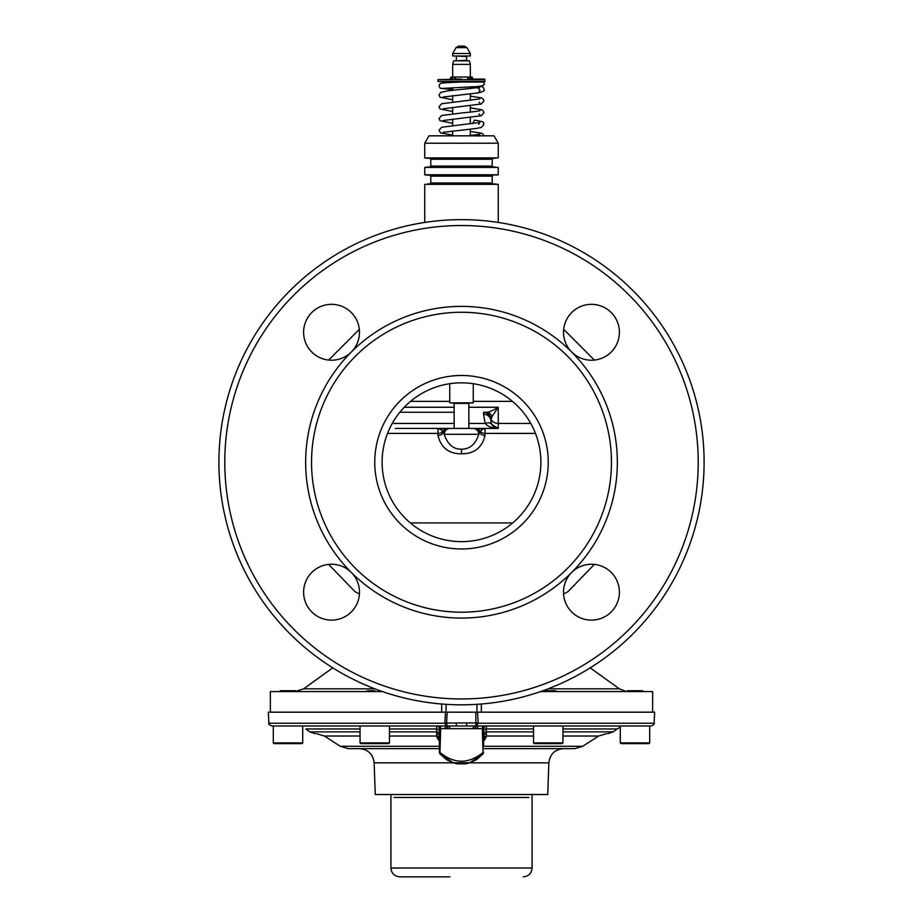 <?xml version="1.0" encoding="UTF-8"?>
<svg xmlns="http://www.w3.org/2000/svg" width="923" height="923" viewBox="0 0 923 923"><rect width="100%" height="100%" fill="white"/><g stroke="black" fill="none" stroke-linecap="round" stroke-linejoin="round"><path stroke-width="1.38" d="M446.051 704.341L446.051 712.175L476.949 712.175L476.949 704.341M270.37 712.175L270.37 691.592L382.48 691.592M540.52 691.592L652.63 691.592L652.63 712.175M461.5 219.639A242.599 242.599 0 0 1 704.099 462.238A242.599 242.599 0 0 1 461.5 704.826A242.599 242.599 0 0 1 218.901 462.238A242.599 242.599 0 0 1 461.5 219.639A242.599 242.599 0 0 1 704.099 462.238A242.599 242.599 0 0 1 461.5 704.826A242.599 242.599 0 0 1 218.901 462.238A242.599 242.599 0 0 1 461.5 219.639M331.542 620.129A27.932 27.932 0 0 0 351.305 572.445A27.932 27.932 0 0 0 303.609 592.185A27.932 27.932 0 0 0 331.542 620.129M331.542 360.212A27.932 27.932 0 0 0 357.351 321.585A27.932 27.932 0 0 0 303.609 332.28A27.932 27.932 0 0 0 331.542 360.212M591.458 304.348A27.932 27.932 0 0 0 571.695 352.032A27.932 27.932 0 0 0 619.391 332.28A27.932 27.932 0 0 0 591.458 304.348M571.695 572.433A27.932 27.932 0 0 0 591.458 620.129A27.932 27.932 0 0 0 619.391 592.185A27.932 27.932 0 0 0 571.706 572.433A155.849 155.849 0 0 0 461.5 306.39A155.849 155.849 0 0 0 351.294 572.433A155.849 155.849 0 0 0 571.695 572.433M461.5 312.262A149.964 149.964 0 0 0 311.536 462.238A149.964 149.964 0 0 0 461.5 612.203A149.964 149.964 0 0 0 611.464 462.238A149.964 149.964 0 0 0 461.5 312.262M461.5 375.488A86.75 86.75 0 0 0 374.75 462.238A86.75 86.75 0 0 0 461.5 548.977A86.75 86.75 0 0 0 548.25 462.238A86.75 86.75 0 0 0 461.5 375.488M461.5 382.837A79.39 79.39 0 0 0 382.11 462.238A79.39 79.39 0 0 0 461.5 541.628A79.39 79.39 0 0 0 540.89 462.238A79.39 79.39 0 0 0 461.5 382.837M492.144 416.388L490.909 419.596A7.349 7.349 180 0 0 483.56 412.246L483.56 414.277A7.349 6.784 180 0 1 490.909 421.073A7.349 7.349 0 0 0 491.624 424.234A7.349 7.349 0 0 1 490.909 421.073L491.694 424.372L498.258 428.422L498.258 407.262L492.144 416.388A7.349 6.796 -90 0 0 486.029 412.246L485.452 412.246M454.151 412.246L399.821 412.246L454.151 412.246M483.56 414.277L485.129 423.438C487.875 426.576 492.247 428.237 498.258 428.422L473.049 428.422C476.545 428.768 478.472 430.729 478.818 434.295L479.579 432.541A5.884 5.7 -90 0 0 474.145 428.422M491.786 424.557L491.694 424.372A7.349 3.923 153.3 0 0 485.129 423.438L468.849 423.438M395.332 428.422L443.859 428.422A5.884 4.846 -90 0 0 440.917 429.622L442.694 431.537A5.884 5.353 -90 0 1 447.413 428.422L444.251 428.422M387.522 433.406L437.975 433.406L437.975 435.414A5.884 4.638 180 0 0 443.421 432.541L444.182 434.295C444.528 430.729 446.444 428.768 449.951 428.422L447.413 428.422M444.159 428.422L437.975 428.422L437.975 433.406A5.884 4.638 180 0 0 442.694 431.537L443.421 432.541A5.884 5.7 -90 0 1 448.855 428.422L473.049 428.422M440.917 429.622L437.975 428.422L448.024 428.422M449.743 402.832L461.5 403.42L454.151 403.42L454.151 428.422L449.432 428.422L474.399 428.422L468.849 428.422L468.849 403.42L461.5 403.42L473.257 402.832L449.743 402.832L449.743 383.714M476.072 428.422L478.76 428.422M478.852 428.422L475.887 428.422M498.201 428.422A7.349 7.349 0 0 1 493.297 426.495A7.349 7.349 0 0 0 498.201 428.422M492.397 425.515A7.349 7.349 0 0 1 491.832 424.638A7.349 7.349 0 0 0 492.397 425.515M530.771 423.438L498.258 423.438A7.349 5.792 0 0 1 491.013 418.615A7.349 7.315 -90 0 0 483.767 412.246L486.029 412.246C488.405 412.489 492.49 410.827 498.258 407.262L468.849 407.262M437.975 435.414C440.975 447.759 448.82 453.885 461.5 453.793C474.191 453.885 482.037 447.759 485.025 435.414A5.884 4.638 0 0 1 479.579 432.541L482.083 429.622L485.025 428.422L485.025 433.406L535.478 433.406M461.5 449.166C469.772 449.247 475.553 444.286 478.818 434.295L444.182 434.295C447.62 444.425 453.401 449.386 461.5 449.166L461.5 453.793M482.083 429.622A5.884 4.846 -90 0 0 479.141 428.422L475.587 428.422A5.884 5.353 -90 0 1 480.306 431.537A5.884 4.638 0 0 0 485.025 433.406L485.025 435.414M563.572 593.962L567.922 591.724L594.366 564.403M328.634 564.403L355.078 591.724L359.428 593.962L356.82 592.647M478.172 722.905L477.479 712.175L654.684 712.175L654.107 723.217C654.834 723.817 653.853 724.751 651.165 725.997L478.725 725.997A2.942 1.292 -90 0 0 477.433 728.697L475.114 728.662A2.942 1.085 85.8 0 1 475.887 725.963L475.806 712.175L445.521 712.175L444.828 723.217L447.886 728.662L475.114 728.662L478.172 722.905L446.57 723.055L447.113 725.963L452.662 725.997M446.559 723.217L268.893 723.217L268.316 712.175L445.521 712.175M477.479 712.175L475.806 712.175M453.505 762.836L374.15 762.836L375.257 794.518L547.743 794.518L548.85 762.836C549.958 754.172 554.85 749.441 563.549 748.645L483.56 748.645L574.764 748.645L582.771 746.269L598.565 736.023L562.949 736.023M439.44 746.269L340.229 746.269L348.236 748.645L439.44 748.645L359.451 748.645C368.15 749.441 373.042 754.172 374.15 762.836M439.44 738.873L439.44 738.873A2.942 2.423 -15 0 0 436.867 737.062L439.44 741.515M436.867 737.062L436.798 736.531A2.942 2.481 180 0 1 439.44 739L439.417 738.769M437.167 725.997L436.521 725.997A2.942 2.942 180 0 1 439.44 728.939A2.942 2.942 -90 0 0 436.51 725.997L436.798 736.531M483.56 742.346L483.56 739A2.942 2.481 180 0 1 486.202 736.531L486.49 733.647A2.942 2.942 0 0 0 483.56 736.589L483.56 736.439M486.202 736.531L486.133 737.062A2.942 2.423 15 0 0 483.56 738.873L483.56 738.873M483.56 741.515L486.133 737.062M374.75 725.997L360.051 725.997L360.051 742.911L389.46 742.911L389.46 725.997L446.813 725.963A2.942 2.619 108.5 0 1 447.113 725.963A2.942 1.085 94.2 0 1 447.886 728.662L440.686 728.582L439.959 752.487A2.942 1.788 141.3 0 0 440.086 753.964A2.942 1.788 141.3 0 0 440.202 754.103L453.285 762.767L455.974 763.552L467.799 763.344M439.44 741.296L439.44 736.589A2.942 2.942 180 0 0 436.51 733.647A2.942 2.942 0 0 1 439.44 736.589L439.44 736.427M483.583 738.769L483.56 736.589A2.942 2.942 0 0 1 486.49 733.647L486.202 731.87A2.942 2.365 0 0 0 483.56 734.223L483.56 733.254M483.56 732.239L483.56 745.449M438.99 725.997A2.942 1.708 -90 0 1 440.686 728.582L439.44 728.939L439.44 752.141A2.942 2.942 0 0 0 440.086 753.976L446.524 759.698L453.308 762.767L469.715 762.767L482.798 754.103A2.942 1.788 -141.3 0 0 482.914 753.976A2.942 1.788 -141.3 0 0 483.041 752.487A2.942 0.611 0 0 0 483.56 752.141A2.942 2.919 0 0 1 482.994 753.86M440.006 753.86A2.942 2.919 0 0 1 439.44 752.141A2.942 0.611 0 0 0 439.959 752.487C454.324 764.106 468.688 764.106 483.041 752.487L482.314 728.582L477.433 728.697M473.176 728.755A2.942 0.946 90 0 1 474.122 725.997L475.887 725.963A2.942 2.619 71.5 0 1 476.187 725.963L480.768 725.997M456.873 725.997L466.034 725.997M470.292 725.997L448.878 725.997A2.942 0.946 90 0 1 449.824 728.755M444.032 725.997L440.79 725.997M533.54 731.87L486.202 731.87L486.49 725.997A2.942 2.942 0 0 0 483.56 728.939L482.314 728.582A2.942 1.708 90 0 1 484.01 725.997L533.54 725.997L533.54 742.911L562.949 742.911L562.949 725.997L625.909 725.997M484.01 725.997L478.725 725.997M445.567 728.697A2.942 1.292 -90 0 0 444.275 725.997L271.835 725.997C269.124 724.728 268.143 723.794 268.893 723.217M444.828 722.905L446.57 723.055L447.194 712.175M483.56 728.939A2.942 2.942 0 0 1 484.275 727.012A2.942 2.942 0 0 0 483.56 728.939L484.298 726.989M439.44 728.939L439.44 732.124M439.44 752.141L439.44 745.657L439.44 752.141M439.44 733.324L439.44 735.239M389.46 731.87L436.798 731.87A2.942 2.365 180 0 1 439.44 734.223M562.949 742.911L562.211 743.65L534.279 743.65L533.54 742.911M555.484 690.716L543.047 690.716L555.484 690.716L557.007 691.592M389.46 742.911L388.721 743.65L360.789 743.65L360.051 742.911M383.241 743.65L374.75 743.65M374.75 690.716L367.516 690.716L374.75 690.716M288.011 725.997L273.3 725.997L273.3 742.911L274.039 743.65L301.971 743.65L302.709 742.911L273.3 742.911M295.245 690.716L280.777 690.716L295.245 690.716L296.768 691.592M634.989 725.997L620.291 725.997L620.291 742.911L621.029 743.65L648.961 743.65L649.7 742.911L620.291 742.911M642.223 690.716L627.755 690.716L642.223 690.716L643.758 691.592M449.882 876.85L399.751 876.85C394.386 876.331 391.444 873.389 390.925 868.024L390.925 794.518M528.891 797.46L394.109 797.46M493.078 175.278L427.534 175.185L493.078 175.278L492.224 176.155L492.224 182.996L493.078 183.885L498.258 184.358L424.742 184.358L424.742 222.443M488.405 135.831L434.595 135.831M424.742 143.192L428.987 135.831L494.013 135.831L498.258 143.192L424.742 143.192L424.742 157.891L498.258 157.891L498.258 143.192M495.466 158.283L427.534 158.283L498.258 157.891M493.078 158.364L492.224 159.252L492.224 166.094L493.078 166.971L427.534 167.051L498.258 167.444L424.742 167.444L424.742 174.793L498.258 174.793L498.258 167.444M495.466 183.965L424.742 184.358M461.5 56.003L470.326 56.003L470.326 53.499L452.674 53.499L452.674 56.003L461.5 56.003M466.946 47.615L464.442 46.15L458.558 46.15L456.054 47.615L466.946 47.615L470.326 53.499M470.326 64.379L469.38 60.849L453.62 60.849L452.674 64.379L470.326 64.379L470.326 77.024L452.674 77.024L452.674 64.379M479.06 82.02L483.64 82.02L483.998 83.347C485.244 84.766 483.202 85.816 477.883 86.508L442.579 88.412M468.099 79.09L484.437 79.09L485.025 79.666L484.437 82.02L461.5 82.02L479.072 82.02M485.025 81.432L437.975 81.432L437.975 79.666L485.025 79.666M450.47 77.463L451.912 77.024L451.509 78.64L450.47 78.64L450.47 77.463L452.039 77.463L451.912 79.09L450.909 79.09L461.5 79.09L437.975 79.666M452.385 82.02L437.975 81.432M472.091 79.09L468.099 78.64L468.099 77.463L472.091 77.024L471.088 77.024L471.491 78.64L471.088 77.024M467.973 79.09L467.949 77.024L470.961 77.024M451.912 77.024L455.027 77.024L455.051 79.09M441.667 704.018L441.667 712.175M481.333 704.018L481.333 712.175M374.865 688.835L303.621 688.835L295.037 691.592M590.212 667.86L619.379 688.835L548.135 688.835M461.5 225.524A236.715 236.715 0 0 1 698.215 462.238A236.715 236.715 0 0 1 461.5 698.953A236.715 236.715 0 0 1 224.785 462.238A236.715 236.715 0 0 1 461.5 225.524M410.32 522.926L512.68 522.926M490.909 419.596A7.349 7.349 180 0 0 483.56 412.246M454.151 423.438L392.229 423.438M404.216 407.262L454.151 407.262M410.516 401.378L449.743 401.378M473.257 401.378L512.484 401.378M476.441 723.217L654.107 723.217M469.495 762.836L548.85 762.836M483.56 746.269L582.771 746.269M439.44 738.481A2.942 2.481 180 0 0 436.798 736.023L389.46 736.023M360.051 736.023L324.435 736.023L316.427 733.647M533.54 736.023L486.202 736.023A2.942 2.481 0 0 0 483.56 738.481M533.54 728.962L486.213 728.962A2.942 2.354 0 0 0 483.56 731.304M439.44 731.304A2.942 2.354 180 0 0 436.787 728.962L389.46 728.962M360.051 728.962L305.905 728.962L309.759 731.87L360.051 731.87M562.949 731.87L613.241 731.87L617.095 728.962L562.949 728.962M532.075 794.518L532.075 868.024L390.925 868.024M492.224 159.252L430.776 159.252L430.776 166.094L429.922 166.971M492.224 166.094L430.776 166.094M492.224 176.155L430.776 176.155L430.776 182.996L429.922 183.885L427.534 183.965M492.224 182.996L430.776 182.996M493.078 183.885L429.922 183.885M455.766 56.003L466.646 56.591L466.646 60.26L455.766 60.849M478.172 92.888L480.122 90.258L477.629 87.639L479.914 87.131L479.037 87.985M443.19 132.312L476.487 128.424L481.287 127.489L483.998 124.432C481.737 122.69 488.371 122.332 474.422 120.163L472.668 123.601M444.009 82.02L448.716 82.608M467.615 78.64L467.615 77.463M455.385 78.64L455.385 77.463M454.901 79.09L454.901 77.463L452.039 77.024M619.379 688.835L626.382 691.512L627.755 690.716M332.788 667.86L303.621 688.835M490.194 416.435L486.836 413.019L483.64 412.246M328.634 360.062L359.324 329.361M563.676 329.361L594.366 360.062M466.646 723.055L466.646 725.997M340.229 746.269L324.435 736.023M454.151 763.009L457.231 763.84L465.838 763.817L468.838 763.021M598.565 736.023L606.573 733.647M467.026 763.552L469.715 762.767M469.772 762.744L476.499 759.687L482.914 753.976A2.942 2.942 0 0 0 483.56 752.141M460.012 725.997L456.089 725.997M451.347 725.997L474.122 725.997M486.19 725.997L485.336 725.997M360.051 725.997L297.056 725.997M617.095 728.962L620.291 727.128M437.767 725.997L436.867 725.997M613.241 731.87L607.922 733.647M309.759 731.87L315.078 733.647M456.354 723.055L456.354 725.997M367.516 690.716L365.993 691.592M302.709 727.128L302.709 742.911M280.777 690.716L279.242 691.592M649.7 725.997L649.7 742.911M532.075 868.024C531.556 873.389 528.614 876.331 523.249 876.85M498.258 184.358L498.258 222.443M427.534 158.283L424.742 157.891M429.922 158.364L430.776 159.252M493.078 166.971L495.466 167.051M427.534 167.051L424.742 167.444M495.466 175.185L498.258 174.793M427.534 175.185L424.742 174.793M429.922 175.278L430.776 176.155M466.646 56.591L467.234 56.003M456.054 47.615L452.674 53.499M456.354 56.591L456.354 60.26M466.646 60.26L467.234 60.849M452.674 87.708L452.674 90.292M452.674 95.6L452.674 102.061M452.674 107.356L452.674 113.817M452.674 119.125L452.674 125.586M452.674 130.881L452.674 135.831M470.326 86.935L470.326 88.573M470.326 93.869L470.326 100.33M470.326 105.637L470.326 112.098M470.326 117.394L470.326 123.855M470.326 129.151L470.326 135.623M473.257 383.714L473.257 402.832M452.674 89.577L440.271 88.285L439.002 85.989L439.763 84.12C441.275 83.185 438.171 83.001 461.5 82.02M481.01 86.197L483.352 87.454L483.998 89.231C485.152 90.454 483.225 91.677 478.218 92.877L443.178 97.03M470.326 96.177L481.333 97.861L483.144 98.888L483.987 100.907L481.31 103.964L443.178 108.787M479.822 98.899L441.644 103.745L439.013 106.78L440.006 108.949L452.674 111.51M470.326 107.945L481.333 109.618L483.156 110.656L483.998 112.675L481.298 115.721L443.178 120.544M479.822 110.668L479.822 110.668C480.756 110.448 479.775 111.268 462.504 112.871L441.644 115.502L439.013 118.548L440.017 120.717L452.674 123.278M452.674 99.753L440.006 97.192L439.002 95.023L440.709 92.381L447.655 90.869L477.629 87.639M479.81 102.903L479.06 102.165M479.81 114.671L479.06 113.933M478.702 124.432L479.81 122.424L441.667 127.259L439.013 130.316L440.767 132.993L452.674 135.035M470.326 131.458L481.356 133.154L483.156 134.17L483.964 135.831M478.702 136.189L479.81 134.193L468.226 135.831M472.53 78.64L472.53 77.463"/></g></svg>
